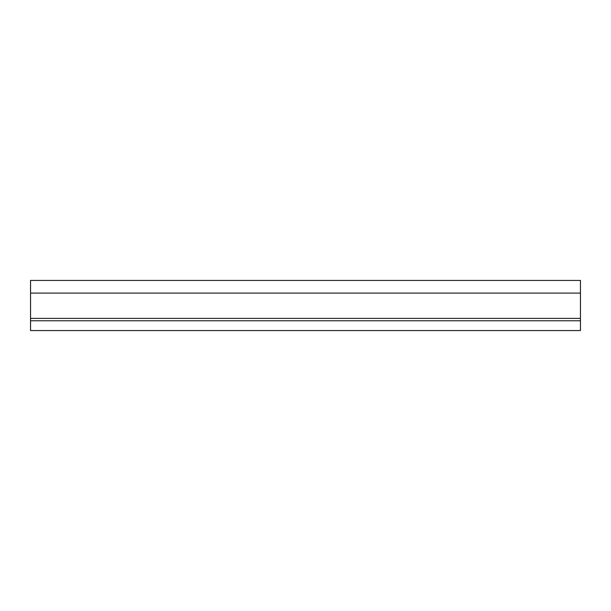 <?xml version="1.0" encoding="UTF-8"?>
<svg xmlns="http://www.w3.org/2000/svg" width="611" height="611" viewBox="0 0 611 611"><rect width="100%" height="100%" fill="white"/><g stroke="black" fill="none" stroke-linecap="round" stroke-linejoin="round"><path stroke-width="0.92" d="M580.45 293.104C580.45 276.523 580.45 276.523 580.45 293.104L580.45 330.559L30.55 330.559L580.45 330.559L580.45 320.767L30.55 320.767L30.55 330.559L30.55 318.392L30.55 320.767L580.45 320.767L580.45 293.104L30.55 293.104C30.55 276.523 30.55 276.523 30.55 293.104L30.55 318.392L580.45 318.392L30.55 318.392L30.55 280.441L580.45 280.441L580.45 293.104L30.55 293.104"/></g></svg>
